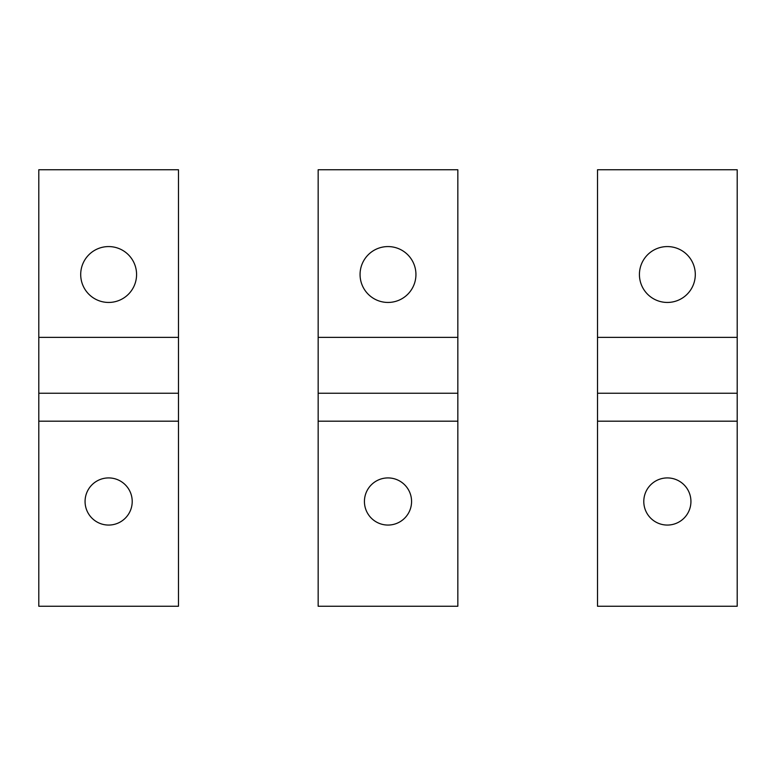 <?xml version="1.0" encoding="UTF-8"?>
<svg xmlns="http://www.w3.org/2000/svg" width="776" height="776" viewBox="0 0 776 776"><rect width="100%" height="100%" fill="white"/><g stroke="black" fill="none" stroke-linecap="round" stroke-linejoin="round"><path stroke-width="1.16" d="M643.789 501.49A23.571 23.571 0 0 1 667.36 477.919A23.571 23.571 0 0 1 690.931 501.49A23.571 23.571 0 0 1 667.36 525.061A23.571 23.571 0 0 1 643.789 501.49M667.36 302.446A27.936 27.936 0 0 1 639.424 274.51A27.936 27.936 0 0 1 667.36 246.574A27.936 27.936 0 0 1 695.296 274.51A27.936 27.936 0 0 1 667.36 302.446M737.2 393.238L737.2 169.75L597.52 169.75L597.52 606.25L737.2 606.25L737.2 393.238L597.52 393.238M364.429 501.49A23.571 23.571 0 0 1 388 477.919A23.571 23.571 0 0 1 411.571 501.49A23.571 23.571 0 0 1 388 525.061A23.571 23.571 0 0 1 364.429 501.49M388 302.446A27.936 27.936 0 0 1 360.064 274.51A27.936 27.936 0 0 1 388 246.574A27.936 27.936 0 0 1 415.936 274.51A27.936 27.936 0 0 1 388 302.446M457.84 393.238L457.84 169.75L318.16 169.75L318.16 606.25L457.84 606.25L457.84 393.238L318.16 393.238M85.069 501.49A23.571 23.571 0 0 1 108.64 477.919A23.571 23.571 0 0 1 132.211 501.49A23.571 23.571 0 0 1 108.64 525.061A23.571 23.571 0 0 1 85.069 501.49M108.64 302.446A27.936 27.936 0 0 1 80.704 274.51A27.936 27.936 0 0 1 108.64 246.574A27.936 27.936 0 0 1 136.576 274.51A27.936 27.936 0 0 1 108.64 302.446M178.48 393.238L178.48 169.75L38.8 169.75L38.8 606.25L178.48 606.25L178.48 393.238L38.8 393.238M737.2 337.366L597.52 337.366M737.2 421.184L597.52 421.184M457.84 337.366L318.16 337.366M457.84 421.184L318.16 421.184M178.48 337.366L38.8 337.366M178.48 421.184L38.8 421.184"/></g></svg>
